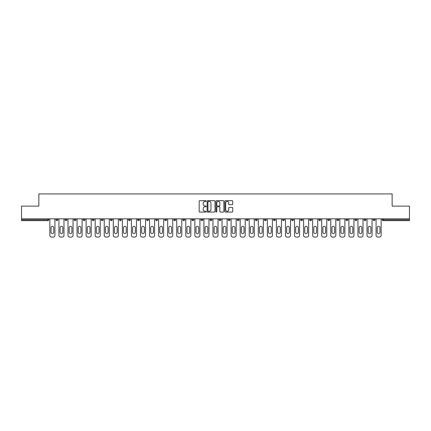<?xml version="1.0" encoding="UTF-8"?>
<svg xmlns="http://www.w3.org/2000/svg" width="431" height="431" viewBox="0 0 431 431"><rect width="100%" height="100%" fill="white"/><g stroke="black" fill="none" stroke-linecap="round" stroke-linejoin="round"><path stroke-width="0.65" d="M206.207 201.078A0.399 0.399 0 0 0 205.808 200.679L199.747 200.679A0.571 0.571 0 0 0 199.181 201.25L199.181 211.513A0.571 0.571 0 0 0 199.747 212.084L205.808 212.084A0.399 0.399 0 0 0 206.207 211.68A0.399 0.399 0 0 0 205.808 211.282L205.021 211.282A1.826 1.826 0 0 1 203.2 209.461L203.2 208.604A1.826 1.826 0 0 1 205.021 206.778L205.808 206.778A0.399 0.399 0 0 0 206.207 206.379A0.399 0.399 0 0 0 205.808 205.98L205.021 205.98A1.826 1.826 0 0 1 203.2 204.159L203.2 203.303A1.826 1.826 0 0 1 205.021 201.476L205.808 201.476A0.399 0.399 0 0 0 206.207 201.078M232.164 204.698A0.571 0.571 0 0 0 232.735 204.127L232.735 201.25A0.571 0.571 0 0 0 232.164 200.679L225.435 200.679A0.571 0.571 0 0 0 224.863 201.25L224.863 211.513A0.571 0.571 0 0 0 225.435 212.084L232.164 212.084A0.571 0.571 0 0 0 232.735 211.513L232.735 208.033A0.571 0.571 0 0 0 232.164 207.462L229.281 207.462A0.571 0.571 0 0 0 228.716 208.033L228.716 209.757A1.525 1.525 0 0 1 227.191 211.282A1.525 1.525 0 0 1 225.661 209.757L225.661 203.001A1.525 1.525 0 0 1 227.191 201.476A1.525 1.525 0 0 1 228.716 203.001L228.716 204.127A0.571 0.571 0 0 0 229.281 204.698L232.164 204.698M21.55 218.84L21.55 206.12L38.86 206.12L38.86 193.923L392.14 193.923L392.14 206.12L409.45 206.12L409.45 218.84L21.55 218.84L21.55 219.767L47.863 219.767L47.863 218.84M214.999 201.25A0.571 0.571 0 0 0 214.433 200.679L207.704 200.679A0.571 0.571 0 0 0 207.133 201.25L207.133 211.513A0.571 0.571 0 0 0 207.704 212.084L214.433 212.084A0.571 0.571 0 0 0 214.999 211.513L214.999 201.25M216.567 200.679L223.296 200.679A0.571 0.571 0 0 1 223.867 201.25L223.867 211.513A0.571 0.571 0 0 1 223.296 212.084L220.419 212.084A0.571 0.571 0 0 1 219.848 211.513L219.848 207.349A0.571 0.571 0 0 0 219.277 206.778L217.369 206.778A0.571 0.571 0 0 0 216.798 207.349L216.798 211.68A0.399 0.399 0 0 1 216.4 212.084A0.399 0.399 0 0 1 216.001 211.68L216.001 201.25A0.571 0.571 0 0 1 216.567 200.679M48.735 218.84L48.735 219.767A0.873 0.873 0 0 1 47.863 220.64L21.55 220.64L21.55 219.767M409.45 218.84L409.45 220.64L383.137 220.64A0.873 0.873 0 0 1 382.265 219.767L382.265 218.84L382.265 219.767L409.45 219.767M57.797 218.84L57.797 219.767L56.052 219.767A0.873 0.873 0 0 0 56.924 220.64A0.873 0.873 0 0 1 56.052 219.767L56.052 218.84M65.113 219.767A0.873 0.873 0 0 0 65.986 220.64A0.873 0.873 0 0 0 66.859 219.767L66.859 218.84L66.859 219.767L65.113 219.767A0.873 0.873 0 0 0 65.986 220.64A0.873 0.873 0 0 1 65.113 219.767L65.113 218.84M75.921 218.84L75.921 219.767L74.175 219.767A0.873 0.873 0 0 0 75.048 220.64A0.873 0.873 0 0 1 74.175 219.767L74.175 218.84M83.237 219.767A0.873 0.873 0 0 0 84.11 220.64A0.873 0.873 0 0 0 84.982 219.767A0.873 0.873 0 0 1 84.11 220.64A0.873 0.873 0 0 0 84.982 219.767L84.982 218.84L84.982 219.767L83.237 219.767A0.873 0.873 0 0 0 84.11 220.64A0.873 0.873 0 0 1 83.237 219.767L83.237 218.84M92.299 218.84L92.299 219.767L92.299 218.84M94.044 218.84L94.044 219.767L94.044 218.84M101.36 218.84L101.36 219.767L101.36 218.84M103.101 218.84L103.101 219.767A0.873 0.873 0 0 1 102.233 220.64A0.873 0.873 0 0 1 101.36 219.767L103.101 219.767A0.873 0.873 0 0 1 102.233 220.64M111.295 220.64A0.873 0.873 0 0 0 112.162 219.767L112.162 218.84L112.162 219.767A0.873 0.873 0 0 1 111.295 220.64A0.873 0.873 0 0 1 110.422 219.767L110.422 218.84M120.357 220.64A0.873 0.873 0 0 0 121.224 219.767L121.224 218.84L121.224 219.767A0.873 0.873 0 0 1 120.357 220.64A0.873 0.873 0 0 1 119.484 219.767L119.484 218.84M129.419 220.64A0.873 0.873 0 0 0 130.286 219.767L130.286 218.84L130.286 219.767A0.873 0.873 0 0 1 129.419 220.64A0.873 0.873 0 0 1 128.546 219.767L128.546 218.84M139.348 218.84L139.348 219.767A0.873 0.873 0 0 1 138.48 220.64A0.873 0.873 0 0 1 137.608 219.767L137.608 218.84M148.409 218.84L148.409 219.767A0.873 0.873 0 0 1 147.537 220.64A0.873 0.873 0 0 1 146.669 219.767L146.669 218.84M155.731 218.84L155.731 219.767L155.731 218.84M157.471 218.84L157.471 219.767A0.873 0.873 0 0 1 156.598 220.64A0.873 0.873 0 0 1 155.731 219.767L157.471 219.767A0.873 0.873 0 0 1 156.598 220.64M164.793 218.84L164.793 219.767L164.793 218.84M166.533 218.84L166.533 219.767A0.873 0.873 0 0 1 165.66 220.64A0.873 0.873 0 0 1 164.793 219.767A0.873 0.873 0 0 0 165.66 220.64A0.873 0.873 0 0 1 164.793 219.767L166.533 219.767A0.873 0.873 0 0 1 165.66 220.64M175.595 218.84L175.595 219.767A0.873 0.873 0 0 1 174.722 220.64A0.873 0.873 0 0 1 173.855 219.767L173.855 218.84M182.911 218.84L182.911 219.767L182.911 218.84M184.657 218.84L184.657 219.767A0.873 0.873 0 0 1 183.784 220.64A0.873 0.873 0 0 1 182.911 219.767A0.873 0.873 0 0 0 183.784 220.64A0.873 0.873 0 0 1 182.911 219.767L184.657 219.767A0.873 0.873 0 0 1 183.784 220.64M193.718 218.84L193.718 219.767A0.873 0.873 0 0 1 192.846 220.64A0.873 0.873 0 0 1 191.973 219.767L191.973 218.84M201.035 218.84L201.035 219.767L201.035 218.84M202.78 218.84L202.78 219.767L202.78 218.84M211.842 218.84L211.842 219.767A0.873 0.873 0 0 1 210.969 220.64A0.873 0.873 0 0 1 210.096 219.767L210.096 218.84M219.158 218.84L219.158 219.767L219.158 218.84M220.904 218.84L220.904 219.767A0.873 0.873 0 0 1 220.031 220.64A0.873 0.873 0 0 1 219.158 219.767L220.904 219.767A0.873 0.873 0 0 1 220.031 220.64M228.22 218.84L228.22 219.767L228.22 218.84M229.965 218.84L229.965 219.767A0.873 0.873 0 0 1 229.093 220.64A0.873 0.873 0 0 1 228.22 219.767L229.965 219.767A0.873 0.873 0 0 1 229.093 220.64M239.027 218.84L239.027 219.767A0.873 0.873 0 0 1 238.154 220.64A0.873 0.873 0 0 1 237.282 219.767L237.282 218.84M247.216 220.64A0.873 0.873 0 0 0 248.089 219.767L248.089 218.84L248.089 219.767A0.873 0.873 0 0 1 247.216 220.64A0.873 0.873 0 0 1 246.343 219.767L246.343 218.84M255.405 219.767L257.145 219.767A0.873 0.873 0 0 1 256.278 220.64A0.873 0.873 0 0 0 257.145 219.767L257.145 218.84L257.145 219.767A0.873 0.873 0 0 1 256.278 220.64A0.873 0.873 0 0 1 255.405 219.767L255.405 218.84M264.467 218.84L264.467 219.767L264.467 218.84M266.207 218.84L266.207 219.767A0.873 0.873 0 0 1 265.34 220.64A0.873 0.873 0 0 1 264.467 219.767L266.207 219.767A0.873 0.873 0 0 1 265.34 220.64M275.269 218.84L275.269 219.767L273.529 219.767A0.873 0.873 0 0 0 274.402 220.64A0.873 0.873 0 0 1 273.529 219.767L273.529 218.84M282.591 218.84L282.591 219.767L282.591 218.84M284.331 218.84L284.331 219.767A0.873 0.873 0 0 1 283.463 220.64A0.873 0.873 0 0 1 282.591 219.767A0.873 0.873 0 0 0 283.463 220.64A0.873 0.873 0 0 1 282.591 219.767L284.331 219.767A0.873 0.873 0 0 1 283.463 220.64M291.652 219.767A0.873 0.873 0 0 0 292.52 220.64A0.873 0.873 0 0 0 293.392 219.767L293.392 218.84L293.392 219.767L291.652 219.767A0.873 0.873 0 0 0 292.52 220.64A0.873 0.873 0 0 1 291.652 219.767L291.652 218.84M302.454 218.84L302.454 219.767A0.873 0.873 0 0 1 301.581 220.64A0.873 0.873 0 0 1 300.714 219.767L300.714 218.84M309.776 218.84L309.776 219.767L309.776 218.84M311.516 218.84L311.516 219.767A0.873 0.873 0 0 1 310.643 220.64A0.873 0.873 0 0 1 309.776 219.767A0.873 0.873 0 0 0 310.643 220.64A0.873 0.873 0 0 1 309.776 219.767L311.516 219.767A0.873 0.873 0 0 1 310.643 220.64M320.578 218.84L320.578 219.767A0.873 0.873 0 0 1 319.705 220.64A0.873 0.873 0 0 1 318.838 219.767L318.838 218.84M329.64 218.84L329.64 219.767L327.899 219.767A0.873 0.873 0 0 0 328.767 220.64A0.873 0.873 0 0 1 327.899 219.767L327.899 218.84M338.701 218.84L338.701 219.767A0.873 0.873 0 0 1 337.829 220.64A0.873 0.873 0 0 1 336.956 219.767L336.956 218.84M347.763 218.84L347.763 219.767A0.873 0.873 0 0 1 346.89 220.64A0.873 0.873 0 0 1 346.018 219.767L346.018 218.84M356.825 218.84L356.825 219.767L355.079 219.767A0.873 0.873 0 0 0 355.952 220.64A0.873 0.873 0 0 1 355.079 219.767L355.079 218.84M365.887 218.84L365.887 219.767A0.873 0.873 0 0 1 365.014 220.64A0.873 0.873 0 0 1 364.141 219.767L364.141 218.84M374.948 218.84L374.948 219.767L373.203 219.767A0.873 0.873 0 0 0 374.076 220.64A0.873 0.873 0 0 1 373.203 219.767L373.203 218.84M56.924 220.64A0.873 0.873 0 0 0 57.797 219.767A0.873 0.873 0 0 1 56.924 220.64A0.873 0.873 0 0 1 56.052 219.767M75.921 219.767A0.873 0.873 0 0 1 75.048 220.64A0.873 0.873 0 0 0 75.921 219.767A0.873 0.873 0 0 1 75.048 220.64A0.873 0.873 0 0 1 74.175 219.767M93.171 220.64A0.873 0.873 0 0 1 92.299 219.767L94.044 219.767A0.873 0.873 0 0 1 93.171 220.64A0.873 0.873 0 0 0 94.044 219.767A0.873 0.873 0 0 1 93.171 220.64M201.907 220.64A0.873 0.873 0 0 1 201.035 219.767L202.78 219.767A0.873 0.873 0 0 1 201.907 220.64A0.873 0.873 0 0 0 202.78 219.767M275.269 219.767A0.873 0.873 0 0 1 274.402 220.64A0.873 0.873 0 0 0 275.269 219.767A0.873 0.873 0 0 1 274.402 220.64A0.873 0.873 0 0 1 273.529 219.767M329.64 219.767A0.873 0.873 0 0 1 328.767 220.64A0.873 0.873 0 0 0 329.64 219.767A0.873 0.873 0 0 1 328.767 220.64A0.873 0.873 0 0 1 327.899 219.767M356.825 219.767A0.873 0.873 0 0 1 355.952 220.64A0.873 0.873 0 0 0 356.825 219.767A0.873 0.873 0 0 1 355.952 220.64A0.873 0.873 0 0 1 355.079 219.767M374.076 220.64A0.873 0.873 0 0 0 374.948 219.767A0.873 0.873 0 0 1 374.076 220.64A0.873 0.873 0 0 1 373.203 219.767M208.329 201.476A0.399 0.399 0 0 0 207.931 201.875L207.931 210.883A0.399 0.399 0 0 0 208.329 211.282L209.159 211.282A1.826 1.826 0 0 0 210.98 209.461L210.98 203.303A1.826 1.826 0 0 0 209.159 201.476L208.329 201.476M219.848 203.033A1.525 1.525 0 0 0 218.323 201.503A1.525 1.525 0 0 0 216.798 203.033L216.798 205.409A0.571 0.571 0 0 0 217.369 205.98L219.277 205.98A0.571 0.571 0 0 0 219.848 205.409L219.848 203.033M54.92 218.84L54.92 235.337A1.74 1.74 0 0 1 53.18 237.077L51.612 237.077A1.74 1.74 0 0 1 49.867 235.337L49.867 218.84M51.03 227.697A1.363 1.363 0 0 1 52.393 226.334A1.363 1.363 0 0 1 53.756 227.697L53.756 232.228A1.363 1.363 0 0 1 52.393 233.591A1.363 1.363 0 0 1 51.03 232.228L51.03 227.697M63.982 218.84L63.982 235.337A1.74 1.74 0 0 1 62.242 237.077L60.669 237.077A1.74 1.74 0 0 1 58.928 235.337L58.928 218.84M60.092 227.697A1.363 1.363 0 0 1 61.455 226.334A1.363 1.363 0 0 1 62.818 227.697L62.818 232.228A1.363 1.363 0 0 1 61.455 233.591A1.363 1.363 0 0 1 60.092 232.228L60.092 227.697M73.044 218.84L73.044 235.337A1.74 1.74 0 0 1 71.304 237.077L69.73 237.077A1.74 1.74 0 0 1 67.99 235.337L67.99 218.84M69.154 227.697A1.363 1.363 0 0 1 70.517 226.334A1.363 1.363 0 0 1 71.88 227.697L71.88 232.228A1.363 1.363 0 0 1 70.517 233.591A1.363 1.363 0 0 1 69.154 232.228L69.154 227.697M82.105 218.84L82.105 235.337A1.74 1.74 0 0 1 80.36 237.077L78.792 237.077A1.74 1.74 0 0 1 77.052 235.337L77.052 218.84M78.216 227.697A1.363 1.363 0 0 1 79.579 226.334A1.363 1.363 0 0 1 80.942 227.697L80.942 232.228A1.363 1.363 0 0 1 79.579 233.591A1.363 1.363 0 0 1 78.216 232.228L78.216 227.697M91.167 218.84L91.167 235.337A1.74 1.74 0 0 1 89.422 237.077L87.854 237.077A1.74 1.74 0 0 1 86.114 235.337L86.114 218.84M87.272 227.697A1.363 1.363 0 0 1 88.641 226.334A1.363 1.363 0 0 1 90.004 227.697L90.004 232.228A1.363 1.363 0 0 1 88.641 233.591A1.363 1.363 0 0 1 87.272 232.228L87.272 227.697M100.229 218.84L100.229 235.337A1.74 1.74 0 0 1 98.483 237.077L96.916 237.077A1.74 1.74 0 0 1 95.176 235.337L95.176 218.84M96.334 227.697A1.363 1.363 0 0 1 97.702 226.334A1.363 1.363 0 0 1 99.065 227.697L99.065 232.228A1.363 1.363 0 0 1 97.702 233.591A1.363 1.363 0 0 1 96.334 232.228L96.334 227.697M109.291 218.84L109.291 235.337A1.74 1.74 0 0 1 107.545 237.077L105.978 237.077A1.74 1.74 0 0 1 104.237 235.337L104.237 218.84M105.396 227.697A1.363 1.363 0 0 1 106.764 226.334A1.363 1.363 0 0 1 108.127 227.697L108.127 232.228A1.363 1.363 0 0 1 106.764 233.591A1.363 1.363 0 0 1 105.396 232.228L105.396 227.697M118.353 218.84L118.353 235.337A1.74 1.74 0 0 1 116.607 237.077L115.039 237.077A1.74 1.74 0 0 1 113.299 235.337L113.299 218.84M114.457 227.697A1.363 1.363 0 0 1 115.826 226.334A1.363 1.363 0 0 1 117.189 227.697L117.189 232.228A1.363 1.363 0 0 1 115.826 233.591A1.363 1.363 0 0 1 114.457 232.228L114.457 227.697M127.414 218.84L127.414 235.337A1.74 1.74 0 0 1 125.669 237.077L124.101 237.077A1.74 1.74 0 0 1 122.361 235.337L122.361 218.84M123.519 227.697A1.363 1.363 0 0 1 124.888 226.334A1.363 1.363 0 0 1 126.251 227.697L126.251 232.228A1.363 1.363 0 0 1 124.888 233.591A1.363 1.363 0 0 1 123.519 232.228L123.519 227.697M136.476 218.84L136.476 235.337A1.74 1.74 0 0 1 134.731 237.077L133.163 237.077A1.74 1.74 0 0 1 131.423 235.337L131.423 218.84M132.581 227.697A1.363 1.363 0 0 1 133.949 226.334A1.363 1.363 0 0 1 135.312 227.697L135.312 232.228A1.363 1.363 0 0 1 133.949 233.591A1.363 1.363 0 0 1 132.581 232.228L132.581 227.697M145.533 218.84L145.533 235.337A1.74 1.74 0 0 1 143.792 237.077L142.225 237.077A1.74 1.74 0 0 1 140.479 235.337L140.479 218.84M141.643 227.697A1.363 1.363 0 0 1 143.006 226.334A1.363 1.363 0 0 1 144.374 227.697L144.374 232.228A1.363 1.363 0 0 1 143.006 233.591A1.363 1.363 0 0 1 141.643 232.228L141.643 227.697M154.594 218.84L154.594 235.337A1.74 1.74 0 0 1 152.854 237.077L151.286 237.077A1.74 1.74 0 0 1 149.541 235.337L149.541 218.84M150.705 227.697A1.363 1.363 0 0 1 152.068 226.334A1.363 1.363 0 0 1 153.436 227.697L153.436 232.228A1.363 1.363 0 0 1 152.068 233.591A1.363 1.363 0 0 1 150.705 232.228L150.705 227.697M163.656 218.84L163.656 235.337A1.74 1.74 0 0 1 161.916 237.077L160.348 237.077A1.74 1.74 0 0 1 158.603 235.337L158.603 218.84M159.766 227.697A1.363 1.363 0 0 1 161.129 226.334A1.363 1.363 0 0 1 162.498 227.697L162.498 232.228A1.363 1.363 0 0 1 161.129 233.591A1.363 1.363 0 0 1 159.766 232.228L159.766 227.697M172.718 218.84L172.718 235.337A1.74 1.74 0 0 1 170.978 237.077L169.41 237.077A1.74 1.74 0 0 1 167.664 235.337L167.664 218.84M168.828 227.697A1.363 1.363 0 0 1 170.191 226.334A1.363 1.363 0 0 1 171.56 227.697L171.56 232.228A1.363 1.363 0 0 1 170.191 233.591A1.363 1.363 0 0 1 168.828 232.228L168.828 227.697M181.78 218.84L181.78 235.337A1.74 1.74 0 0 1 180.039 237.077L178.472 237.077A1.74 1.74 0 0 1 176.726 235.337L176.726 218.84M177.89 227.697A1.363 1.363 0 0 1 179.253 226.334A1.363 1.363 0 0 1 180.621 227.697L180.621 232.228A1.363 1.363 0 0 1 179.253 233.591A1.363 1.363 0 0 1 177.89 232.228L177.89 227.697M190.841 218.84L190.841 235.337A1.74 1.74 0 0 1 189.101 237.077L187.533 237.077A1.74 1.74 0 0 1 185.788 235.337L185.788 218.84M186.952 227.697A1.363 1.363 0 0 1 188.315 226.334A1.363 1.363 0 0 1 189.683 227.697L189.683 232.228A1.363 1.363 0 0 1 188.315 233.591A1.363 1.363 0 0 1 186.952 232.228L186.952 227.697M199.903 218.84L199.903 235.337A1.74 1.74 0 0 1 198.163 237.077L196.595 237.077A1.74 1.74 0 0 1 194.85 235.337L194.85 218.84M196.013 227.697A1.363 1.363 0 0 1 197.376 226.334A1.363 1.363 0 0 1 198.739 227.697L198.739 232.228A1.363 1.363 0 0 1 197.376 233.591A1.363 1.363 0 0 1 196.013 232.228L196.013 227.697M208.965 218.84L208.965 235.337A1.74 1.74 0 0 1 207.225 237.077L205.657 237.077A1.74 1.74 0 0 1 203.911 235.337L203.911 218.84M205.075 227.697A1.363 1.363 0 0 1 206.438 226.334A1.363 1.363 0 0 1 207.801 227.697L207.801 232.228A1.363 1.363 0 0 1 206.438 233.591A1.363 1.363 0 0 1 205.075 232.228L205.075 227.697M218.027 218.84L218.027 235.337A1.74 1.74 0 0 1 216.287 237.077L214.713 237.077A1.74 1.74 0 0 1 212.973 235.337L212.973 218.84M214.137 227.697A1.363 1.363 0 0 1 215.5 226.334A1.363 1.363 0 0 1 216.863 227.697L216.863 232.228A1.363 1.363 0 0 1 215.5 233.591A1.363 1.363 0 0 1 214.137 232.228L214.137 227.697M227.089 218.84L227.089 235.337A1.74 1.74 0 0 1 225.343 237.077L223.775 237.077A1.74 1.74 0 0 1 222.035 235.337L222.035 218.84M223.199 227.697A1.363 1.363 0 0 1 224.562 226.334A1.363 1.363 0 0 1 225.925 227.697L225.925 232.228A1.363 1.363 0 0 1 224.562 233.591A1.363 1.363 0 0 1 223.199 232.228L223.199 227.697M236.15 218.84L236.15 235.337A1.74 1.74 0 0 1 234.405 237.077L232.837 237.077A1.74 1.74 0 0 1 231.097 235.337L231.097 218.84M232.261 227.697A1.363 1.363 0 0 1 233.624 226.334A1.363 1.363 0 0 1 234.987 227.697L234.987 232.228A1.363 1.363 0 0 1 233.624 233.591A1.363 1.363 0 0 1 232.261 232.228L232.261 227.697M245.212 218.84L245.212 235.337A1.74 1.74 0 0 1 243.467 237.077L241.899 237.077A1.74 1.74 0 0 1 240.159 235.337L240.159 218.84M241.317 227.697A1.363 1.363 0 0 1 242.685 226.334A1.363 1.363 0 0 1 244.048 227.697L244.048 232.228A1.363 1.363 0 0 1 242.685 233.591A1.363 1.363 0 0 1 241.317 232.228L241.317 227.697M254.274 218.84L254.274 235.337A1.74 1.74 0 0 1 252.528 237.077L250.961 237.077A1.74 1.74 0 0 1 249.22 235.337L249.22 218.84M250.379 227.697A1.363 1.363 0 0 1 251.747 226.334A1.363 1.363 0 0 1 253.11 227.697L253.11 232.228A1.363 1.363 0 0 1 251.747 233.591A1.363 1.363 0 0 1 250.379 232.228L250.379 227.697M263.336 218.84L263.336 235.337A1.74 1.74 0 0 1 261.59 237.077L260.022 237.077A1.74 1.74 0 0 1 258.282 235.337L258.282 218.84M259.44 227.697A1.363 1.363 0 0 1 260.809 226.334A1.363 1.363 0 0 1 262.172 227.697L262.172 232.228A1.363 1.363 0 0 1 260.809 233.591A1.363 1.363 0 0 1 259.44 232.228L259.44 227.697M272.397 218.84L272.397 235.337A1.74 1.74 0 0 1 270.652 237.077L269.084 237.077A1.74 1.74 0 0 1 267.344 235.337L267.344 218.84M268.502 227.697A1.363 1.363 0 0 1 269.871 226.334A1.363 1.363 0 0 1 271.234 227.697L271.234 232.228A1.363 1.363 0 0 1 269.871 233.591A1.363 1.363 0 0 1 268.502 232.228L268.502 227.697M281.459 218.84L281.459 235.337A1.74 1.74 0 0 1 279.714 237.077L278.146 237.077A1.74 1.74 0 0 1 276.406 235.337L276.406 218.84M277.564 227.697A1.363 1.363 0 0 1 278.932 226.334A1.363 1.363 0 0 1 280.295 227.697L280.295 232.228A1.363 1.363 0 0 1 278.932 233.591A1.363 1.363 0 0 1 277.564 232.228L277.564 227.697M290.521 218.84L290.521 235.337A1.74 1.74 0 0 1 288.775 237.077L287.208 237.077A1.74 1.74 0 0 1 285.467 235.337L285.467 218.84M286.626 227.697A1.363 1.363 0 0 1 287.994 226.334A1.363 1.363 0 0 1 289.357 227.697L289.357 232.228A1.363 1.363 0 0 1 287.994 233.591A1.363 1.363 0 0 1 286.626 232.228L286.626 227.697M299.577 218.84L299.577 235.337A1.74 1.74 0 0 1 297.837 237.077L296.269 237.077A1.74 1.74 0 0 1 294.524 235.337L294.524 218.84M295.688 227.697A1.363 1.363 0 0 1 297.051 226.334A1.363 1.363 0 0 1 298.419 227.697L298.419 232.228A1.363 1.363 0 0 1 297.051 233.591A1.363 1.363 0 0 1 295.688 232.228L295.688 227.697M308.639 218.84L308.639 235.337A1.74 1.74 0 0 1 306.899 237.077L305.331 237.077A1.74 1.74 0 0 1 303.586 235.337L303.586 218.84M304.749 227.697A1.363 1.363 0 0 1 306.112 226.334A1.363 1.363 0 0 1 307.481 227.697L307.481 232.228A1.363 1.363 0 0 1 306.112 233.591A1.363 1.363 0 0 1 304.749 232.228L304.749 227.697M317.701 218.84L317.701 235.337A1.74 1.74 0 0 1 315.961 237.077L314.393 237.077A1.74 1.74 0 0 1 312.647 235.337L312.647 218.84M313.811 227.697A1.363 1.363 0 0 1 315.174 226.334A1.363 1.363 0 0 1 316.543 227.697L316.543 232.228A1.363 1.363 0 0 1 315.174 233.591A1.363 1.363 0 0 1 313.811 232.228L313.811 227.697M326.763 218.84L326.763 235.337A1.74 1.74 0 0 1 325.022 237.077L323.455 237.077A1.74 1.74 0 0 1 321.709 235.337L321.709 218.84M322.873 227.697A1.363 1.363 0 0 1 324.236 226.334A1.363 1.363 0 0 1 325.604 227.697L325.604 232.228A1.363 1.363 0 0 1 324.236 233.591A1.363 1.363 0 0 1 322.873 232.228L322.873 227.697M335.824 218.84L335.824 235.337A1.74 1.74 0 0 1 334.084 237.077L332.517 237.077A1.74 1.74 0 0 1 330.771 235.337L330.771 218.84M331.935 227.697A1.363 1.363 0 0 1 333.298 226.334A1.363 1.363 0 0 1 334.666 227.697L334.666 232.228A1.363 1.363 0 0 1 333.298 233.591A1.363 1.363 0 0 1 331.935 232.228L331.935 227.697M344.886 218.84L344.886 235.337A1.74 1.74 0 0 1 343.146 237.077L341.578 237.077A1.74 1.74 0 0 1 339.833 235.337L339.833 218.84M340.996 227.697A1.363 1.363 0 0 1 342.359 226.334A1.363 1.363 0 0 1 343.728 227.697L343.728 232.228A1.363 1.363 0 0 1 342.359 233.591A1.363 1.363 0 0 1 340.996 232.228L340.996 227.697M353.948 218.84L353.948 235.337A1.74 1.74 0 0 1 352.208 237.077L350.64 237.077A1.74 1.74 0 0 1 348.894 235.337L348.894 218.84M350.058 227.697A1.363 1.363 0 0 1 351.421 226.334A1.363 1.363 0 0 1 352.784 227.697L352.784 232.228A1.363 1.363 0 0 1 351.421 233.591A1.363 1.363 0 0 1 350.058 232.228L350.058 227.697M363.01 218.84L363.01 235.337A1.74 1.74 0 0 1 361.27 237.077L359.696 237.077A1.74 1.74 0 0 1 357.956 235.337L357.956 218.84M359.12 227.697A1.363 1.363 0 0 1 360.483 226.334A1.363 1.363 0 0 1 361.846 227.697L361.846 232.228A1.363 1.363 0 0 1 360.483 233.591A1.363 1.363 0 0 1 359.12 232.228L359.12 227.697M372.072 218.84L372.072 235.337A1.74 1.74 0 0 1 370.331 237.077L368.758 237.077A1.74 1.74 0 0 1 367.018 235.337L367.018 218.84M368.182 227.697A1.363 1.363 0 0 1 369.545 226.334A1.363 1.363 0 0 1 370.908 227.697L370.908 232.228A1.363 1.363 0 0 1 369.545 233.591A1.363 1.363 0 0 1 368.182 232.228L368.182 227.697M381.133 218.84L381.133 235.337A1.74 1.74 0 0 1 379.388 237.077L377.82 237.077A1.74 1.74 0 0 1 376.08 235.337L376.08 218.84M377.244 227.697A1.363 1.363 0 0 1 378.607 226.334A1.363 1.363 0 0 1 379.97 227.697L379.97 232.228A1.363 1.363 0 0 1 378.607 233.591A1.363 1.363 0 0 1 377.244 232.228L377.244 227.697M47.863 220.64L47.863 219.767L48.735 219.767A0.873 0.873 0 0 1 47.863 220.64M383.137 218.84L383.137 220.64M65.986 220.64A0.873 0.873 0 0 0 66.859 219.767M112.162 219.767L110.422 219.767M121.224 219.767L119.484 219.767M130.286 219.767L128.546 219.767M138.48 220.64A0.873 0.873 0 0 0 139.348 219.767L137.608 219.767M147.537 220.64A0.873 0.873 0 0 0 148.409 219.767L146.669 219.767M174.722 220.64A0.873 0.873 0 0 0 175.595 219.767L173.855 219.767M192.846 220.64A0.873 0.873 0 0 0 193.718 219.767L191.973 219.767M210.969 220.64A0.873 0.873 0 0 0 211.842 219.767L210.096 219.767M238.154 220.64A0.873 0.873 0 0 0 239.027 219.767L237.282 219.767M248.089 219.767L246.343 219.767M292.52 220.64A0.873 0.873 0 0 0 293.392 219.767M301.581 220.64A0.873 0.873 0 0 0 302.454 219.767L300.714 219.767M319.705 220.64A0.873 0.873 0 0 0 320.578 219.767L318.838 219.767M337.829 220.64A0.873 0.873 0 0 0 338.701 219.767L336.956 219.767M346.89 220.64A0.873 0.873 0 0 0 347.763 219.767L346.018 219.767M365.014 220.64A0.873 0.873 0 0 0 365.887 219.767L364.141 219.767"/></g></svg>
